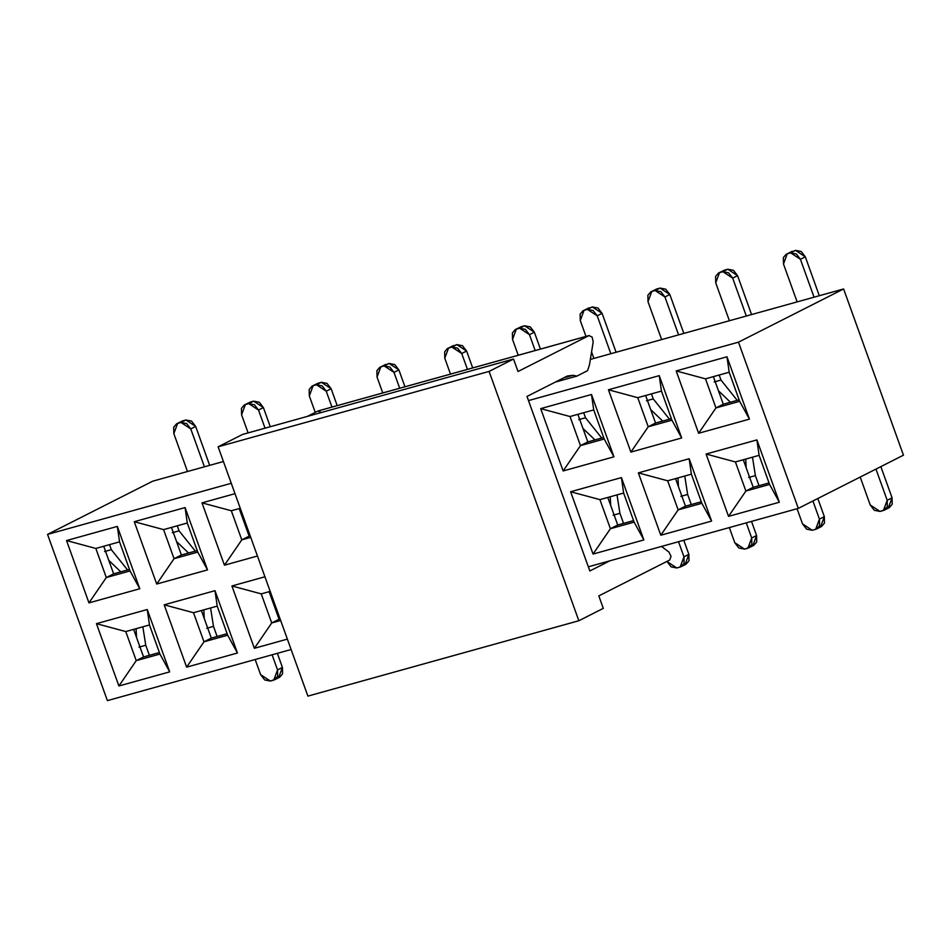 <?xml version="1.0" encoding="UTF-8"?>
<svg xmlns="http://www.w3.org/2000/svg" width="951" height="951" viewBox="0 0 951 951"><rect width="100%" height="100%" fill="white"/><g stroke="black" fill="none" stroke-linecap="round" stroke-linejoin="round"><path stroke-width="1.43" d="M307.898 696.12L218.124 446.804L242.576 434.429L218.124 446.804L307.898 696.12L578.85 620.741L307.898 696.12M318.597 410.832L588.919 335.62L518.022 371.508L513.528 359.038L242.576 434.429L513.528 359.038L489.087 371.413L218.124 446.804L489.087 371.413L578.85 620.741L603.291 608.367L598.809 595.897L669.706 560.02L671.049 556.347L668.933 552.079L661.575 546.433L668.933 552.079L671.049 556.347L669.706 560.02L598.809 595.897L603.291 608.367L578.85 620.741L489.087 371.413L513.528 359.038L518.022 371.508L588.919 335.62L317.967 411.01L307.256 416.431L317.967 411.01L321.129 412.401M588.919 335.62L592.081 337.011L593.21 341.778L589.513 364.661L587.587 370.688L589.513 364.661L593.21 341.778L592.081 337.011L588.919 335.62M576.995 376.109L572.942 375.3L563.622 377.904L572.942 375.3L567.331 376.025L526.997 396.436L567.331 376.025L572.942 375.3L576.995 376.109M555.348 382.088L576.912 376.085L555.348 382.088M589.834 570.969L609.888 560.817L589.834 570.969L526.997 396.436L589.834 570.969M577.102 375.99L587.587 370.688L577.102 375.99M738.475 342.17L528.494 400.597L738.475 342.17L843.608 288.961L590.357 359.419L843.608 288.961L738.475 342.17L798.317 508.381L738.475 342.17M588.336 566.808L798.317 508.381L588.336 566.808M613.942 456.825L563.135 470.959L540.703 408.621L591.498 394.487L613.942 456.825L604.194 439.017L580.479 445.615L563.135 470.959L613.942 456.825L591.498 394.487L540.703 408.621L563.135 470.959L580.479 445.615L570.006 416.526L540.703 408.621L570.006 416.526L593.721 409.929L591.498 394.487L593.721 409.929L604.194 439.017L613.942 456.825M570.624 491.738L621.419 477.604L643.863 539.93L593.055 554.064L570.624 491.738L599.926 499.632L623.642 493.046L621.419 477.604L570.624 491.738L593.055 554.064L643.863 539.93L621.419 477.604L623.642 493.046L634.115 522.135L643.863 539.93L634.115 522.135L610.399 528.72L593.055 554.064L610.399 528.72L599.926 499.632L570.624 491.738M681.677 437.971L630.882 452.105L608.438 389.779L659.245 375.645L681.677 437.971L671.929 420.176L648.225 426.773L630.882 452.105L681.677 437.971L659.245 375.645L608.438 389.779L630.882 452.105L648.225 426.773L637.752 397.684L608.438 389.779L637.752 397.684L661.456 391.087L659.245 375.645L661.456 391.087L671.929 420.176L681.677 437.971M638.359 472.885L689.166 458.751L711.598 521.089L660.802 535.223L638.359 472.885L667.673 480.79L691.377 474.192L689.166 458.751L638.359 472.885L660.802 535.223L711.598 521.089L689.166 458.751L691.377 474.192L701.85 503.281L711.598 521.089L701.85 503.281L678.146 509.879L660.802 535.223L678.146 509.879L667.673 480.79L638.359 472.885M749.424 419.129L698.616 433.264L676.173 370.938L726.98 356.791L749.424 419.129L739.664 401.322L715.96 407.92L698.616 433.264L749.424 419.129L726.98 356.791L676.173 370.938L698.616 433.264L715.96 407.92L705.487 378.831L676.173 370.938L705.487 378.831L729.191 372.233L726.98 356.791L729.191 372.233L739.664 401.322L749.424 419.129M706.094 454.043L756.901 439.909L779.345 502.235L728.537 516.369L706.094 454.043L735.408 461.948L759.112 455.351L756.901 439.909L706.094 454.043L728.537 516.369L779.345 502.235L756.901 439.909L759.112 455.351L769.585 484.439L779.345 502.235L769.585 484.439L745.881 491.037L728.537 516.369L745.881 491.037L735.408 461.948L706.094 454.043M47.55 534.403L107.392 700.625L291.113 649.509L107.392 700.625L47.55 534.403L231.271 483.286L47.55 534.403L152.683 481.194L47.55 534.403M139.773 588.752L88.966 602.886L66.534 540.548L117.33 526.414L139.773 588.752L130.025 570.945L106.31 577.542L88.966 602.886L139.773 588.752L117.33 526.414L66.534 540.548L88.966 602.886L106.31 577.542L95.837 548.454L66.534 540.548L95.837 548.454L119.553 541.856L117.33 526.414L119.553 541.856L130.025 570.945L139.773 588.752M96.455 623.666L147.25 609.532L169.694 671.858L118.899 685.992L96.455 623.666L125.758 631.559L149.473 624.973L147.25 609.532L96.455 623.666L118.899 685.992L169.694 671.858L147.25 609.532L149.473 624.973L159.946 654.062L169.694 671.858L159.946 654.062L136.231 660.648L118.899 685.992L136.231 660.648L125.758 631.559L96.455 623.666M207.508 569.899L156.713 584.033L134.269 521.707L185.076 507.572L207.508 569.899L197.76 552.103L174.057 558.701L156.713 584.033L207.508 569.899L185.076 507.572L134.269 521.707L156.713 584.033L174.057 558.701L163.584 529.612L134.269 521.707L163.584 529.612L187.288 523.014L185.076 507.572L187.288 523.014L197.76 552.103L207.508 569.899M164.19 604.812L214.997 590.678L237.429 653.016L186.634 667.15L164.19 604.812L193.505 612.717L217.208 606.12L214.997 590.678L164.19 604.812L186.634 667.15L237.429 653.016L214.997 590.678L217.208 606.12L227.681 635.209L237.429 653.016L227.681 635.209L203.978 641.806L186.634 667.15L203.978 641.806L193.505 612.717L164.19 604.812M257.448 556.014L224.448 565.191L202.004 502.865L235.004 493.676L202.004 502.865L224.448 565.191L257.448 556.014M231.925 585.971L264.925 576.781L231.925 585.971L261.24 593.876L270.179 591.379L261.24 593.876L231.925 585.971L254.369 648.297L231.925 585.971M287.368 639.12L254.369 648.297L287.368 639.12M250.731 537.363L241.792 539.847L224.448 565.191L241.792 539.847L231.319 510.758L202.004 502.865L231.319 510.758L240.258 508.274L231.319 510.758L241.792 539.847L250.731 537.363M280.652 620.468L271.713 622.964L254.369 648.297L271.713 622.964L261.24 593.876L271.713 622.964L280.652 620.468M587.813 441.906L580.479 445.615L604.194 439.017L593.721 409.929L570.006 416.526L580.479 445.615L587.813 441.906L577.887 414.339L587.813 441.906L603.647 437.496L587.813 441.906M623.642 493.046L599.926 499.632L610.399 528.72L634.115 522.135L623.642 493.046M617.734 525.011L610.399 528.72L617.734 525.011L607.808 497.444L617.734 525.011L633.568 520.613L617.734 525.011M655.56 423.052L648.225 426.773L671.929 420.176L661.456 391.087L637.752 397.684L648.225 426.773L655.56 423.052L645.634 395.485L655.56 423.052L671.382 418.654L655.56 423.052M691.377 474.192L667.673 480.79L678.146 509.879L701.85 503.281L691.377 474.192M685.481 506.17L678.146 509.879L685.481 506.17L675.555 478.603L685.481 506.17L701.303 501.759L685.481 506.17M723.295 404.211L715.96 407.92L739.664 401.322L729.191 372.233L705.487 378.831L715.96 407.92L723.295 404.211L713.369 376.644L723.295 404.211L739.117 399.812L723.295 404.211M759.112 455.351L735.408 461.948L745.881 491.037L769.585 484.439L759.112 455.351M753.216 487.316L745.881 491.037L753.216 487.316L743.29 459.749L753.216 487.316L769.038 482.918L753.216 487.316M113.644 573.833L106.31 577.542L130.025 570.945L119.553 541.856L95.837 548.454L106.31 577.542L113.644 573.833L103.718 546.266L113.644 573.833L129.479 569.423L113.644 573.833M149.473 624.973L125.758 631.559L136.231 660.648L159.946 654.062L149.473 624.973M143.565 656.939L136.231 660.648L143.565 656.939L133.639 629.372L143.565 656.939L159.399 652.541L143.565 656.939M181.391 554.98L174.057 558.701L197.76 552.103L187.288 523.014L163.584 529.612L174.057 558.701L181.391 554.98L171.465 527.413L181.391 554.98L197.214 550.581L181.391 554.98M217.208 606.12L193.505 612.717L203.978 641.806L227.681 635.209L217.208 606.12M211.312 638.097L203.978 641.806L211.312 638.097L201.386 610.53L211.312 638.097L227.134 633.687L211.312 638.097M249.126 536.138L241.792 539.847L249.126 536.138L239.2 508.571L249.126 536.138L250.184 535.841L249.126 536.138M279.047 619.244L271.713 622.964L279.047 619.244L269.121 591.677L279.047 619.244L280.105 618.946L279.047 619.244M646.466 400.775L653.242 398.897L651.435 393.869L653.242 398.897L646.466 400.775M721.536 272.081L724.412 270.167L719.527 272.64L722.915 271.701L719.527 272.64L715.734 282.839L729.381 320.737L715.734 282.839L715.604 276.408L718.504 273.032L724.412 270.167L727.8 269.228L737.56 275.647L751.575 314.567L737.56 275.647L733.459 270.322L727.8 269.228L722.903 271.701L728.573 272.806L732.674 278.12L722.915 271.701L727.8 269.228L718.504 273.032M746.321 316.029L732.674 278.12L737.56 275.647L732.674 278.12L746.321 316.029M578.731 419.629L585.507 417.739L583.7 412.722L585.507 417.739L578.731 419.629M653.801 290.923L656.677 289.009L651.78 291.493L655.168 290.542L651.78 291.493L648 301.681L661.646 339.59L648 301.681L647.869 295.25L650.769 291.886L656.677 289.009L660.065 288.07L669.825 294.501L683.84 333.421L669.825 294.501L665.724 289.175L660.065 288.07L655.168 290.542L660.838 291.648L664.939 296.974L655.168 290.542L660.065 288.07L650.769 291.886M678.586 334.883L664.939 296.974L669.825 294.501L664.939 296.974L678.586 334.883M586.054 309.776L588.931 307.862L584.045 310.335L587.433 309.396L584.045 310.335L580.265 320.535L585.982 336.404L580.265 320.535L580.134 314.103L583.034 310.727L592.318 306.923L602.09 313.343L616.093 352.262L602.09 313.343L597.989 308.017L592.318 306.923L587.433 309.396L593.103 310.49L597.204 315.815L587.433 309.396L592.318 306.923L583.034 310.727M591.57 351.941L593.911 358.432L591.57 351.941M610.839 353.724L597.204 315.815L602.09 313.343L597.204 315.815L610.839 353.724M518.319 328.618L521.196 326.704L516.31 329.177L519.698 328.238L516.31 329.177L512.53 339.376L518.236 355.258L512.53 339.376L512.399 332.945L515.287 329.581L521.196 326.704L524.583 325.765L534.355 332.196L540.43 349.076L534.355 332.196L530.254 326.871L524.583 325.765L519.698 328.238L525.356 329.343L529.457 334.669L519.698 328.238L524.583 325.765L515.287 329.581M535.175 350.539L529.457 334.669L534.355 332.196L529.457 334.669L535.175 350.539M450.584 347.472L453.461 345.558L448.575 348.03L451.951 347.091L448.575 348.03L444.783 358.23L450.501 374.1L444.783 358.23L444.652 351.799L447.552 348.423L456.849 344.607L466.608 351.038L472.695 367.93L466.608 351.038L462.507 345.712L456.849 344.607L451.951 347.091L457.621 348.185L461.722 353.51L451.951 347.091L456.849 344.607L447.552 348.423M467.44 369.392L461.722 353.51L466.608 351.038L461.722 353.51L467.44 369.392M382.849 366.313L385.726 364.399L380.828 366.872L384.216 365.933L380.828 366.872L377.048 377.071L382.766 392.941L377.048 377.071L376.917 370.64L379.818 367.264L389.102 363.46L398.873 369.88L404.96 386.772L398.873 369.88L394.772 364.554L389.102 363.46L384.216 365.933L389.886 367.038L393.987 372.364L384.216 365.933L389.102 363.46L379.818 367.264M399.693 388.234L393.987 372.364L398.873 369.88L393.987 372.364L399.693 388.234M241.007 513.588L242.065 513.29L241.007 513.588M315.102 385.167L317.979 383.253L313.093 385.726L316.481 384.775L313.093 385.726L309.313 395.913L315.245 412.389L309.313 395.913L309.182 389.494L312.083 386.118L317.979 383.253L321.367 382.302L331.138 388.733L337.213 405.625L331.138 388.733L327.037 383.408L321.367 382.302L316.481 384.775L322.151 385.88L326.241 391.206L316.481 384.775L321.367 382.302L312.083 386.118M331.958 407.087L326.241 391.206L331.138 388.733L326.241 391.206L331.958 407.087M172.309 532.703L179.073 530.824L177.266 525.796L179.073 530.824L172.309 532.703M247.367 404.009L250.244 402.095L245.358 404.567L248.746 403.628L245.358 404.567L241.578 414.767L248.104 432.895L241.578 414.767L241.435 408.336L244.336 404.96L250.244 402.095L253.632 401.156L263.391 407.575L270.286 426.714L263.391 407.575L259.302 402.249L253.632 401.156L248.746 403.628L254.404 404.734L258.506 410.047L248.746 403.628L253.632 401.156L244.336 404.96M265.032 428.176L258.506 410.047L263.391 407.575L258.506 410.047L265.032 428.176M104.562 551.556L111.338 549.666L109.531 544.65L111.338 549.666L104.562 551.556M179.632 422.85L182.509 420.936L177.611 423.421L180.999 422.47L177.611 423.421L173.831 433.608L187.478 471.518L173.831 433.608L173.7 427.177L176.601 423.813L182.509 420.936L185.897 419.997L195.656 426.428L209.672 465.348L195.656 426.428L191.555 421.103L185.897 419.997L180.999 422.47L186.669 423.575L190.771 428.901L180.999 422.47L185.897 419.997L176.601 423.813M204.417 466.81L190.771 428.901L195.656 426.428L190.771 428.901L204.417 466.81M149.378 655.322L145.753 645.242L138.977 647.132L145.753 645.242L149.378 655.322M270.369 681.047L273.757 680.108L277.537 669.92L272.093 654.799L277.537 669.92L277.668 676.339L273.757 680.108L275.695 679.133L270.369 681.047L264.711 679.953L260.61 674.628L270.369 681.047M255.165 659.507L260.61 674.628L255.165 659.507M274.768 679.715L279.665 677.243L282.566 673.867L282.435 667.436L277.347 653.337L282.435 667.436L278.643 677.635M282.435 667.436L277.537 669.92L282.435 667.436M217.113 636.481L213.488 626.4L206.712 628.278L213.488 626.4L217.113 636.481M276.479 608.866L275.421 609.163L276.479 608.866M676.803 567.973L680.191 567.034L683.971 556.834L678.527 541.713L683.971 556.834L684.102 563.265L681.201 566.641L676.803 567.973L671.133 566.867L667.031 561.542L676.803 567.973M681.201 566.641L686.087 564.157L688.988 560.793L688.857 554.362L683.781 540.251L688.857 554.362L685.077 564.549M688.857 554.362L683.971 556.834L688.857 554.362M623.547 523.395L619.921 513.314L613.145 515.204L619.921 513.314L623.547 523.395M744.538 549.119L747.926 548.18L751.706 537.993L746.262 522.872L751.706 537.993L751.837 544.412L747.926 548.18L749.863 547.205L744.538 549.119L738.868 548.026L734.778 542.7L744.538 549.119M729.334 527.579L734.778 542.7L729.334 527.579M748.936 547.788L753.834 545.315L756.734 541.939L756.592 535.508L751.516 521.41L756.592 535.508L752.812 545.708M756.592 535.508L751.706 537.993L756.592 535.508M691.282 504.553L687.656 494.472L680.88 496.351L687.656 494.472L691.282 504.553M812.273 530.278L815.661 529.338L819.441 519.139L812.915 500.999L819.441 519.139L819.572 525.57L816.683 528.946L812.273 530.278L806.614 529.172L802.513 523.846L812.273 530.278M797.069 508.737L802.513 523.846L797.069 508.737M816.683 528.946L821.569 526.474L824.469 523.098L824.339 516.666L817.801 498.526L824.339 516.666L820.558 526.866M824.339 516.666L819.441 519.139L824.339 516.666M759.017 485.699L755.391 475.619L748.615 477.509L755.391 475.619L759.017 485.699M880.02 511.436L883.408 510.485L887.188 500.297L875.954 469.093L887.188 500.297L887.319 506.717L883.408 510.485L885.333 509.51L880.02 511.436L874.349 510.33L870.248 505.005L880.02 511.436M860.191 477.069L870.248 505.005L860.191 477.069M884.418 510.093L889.304 507.62L892.204 504.244L892.074 497.825L880.84 466.62L892.074 497.825L888.293 508.012M892.074 497.825L887.188 500.297L892.074 497.825M714.213 381.933L720.989 380.043L719.17 375.027L720.989 380.043L714.213 381.933M789.271 253.239L792.147 251.326L787.262 253.798L790.65 252.847L787.262 253.798L783.481 263.986L797.128 301.895L783.481 263.986L783.351 257.566L786.239 254.19L795.535 250.375L805.307 256.806L819.31 295.725L805.307 256.806L801.206 251.48L795.535 250.375L790.65 252.847L796.308 253.953L800.409 259.278L790.65 252.847L795.535 250.375L786.239 254.19M814.056 297.188L800.409 259.278L805.307 256.806L800.409 259.278L814.056 297.188M662.692 421.067L650.722 409.619L662.692 421.067M669.468 419.189L653.242 398.897L669.468 419.189M594.957 439.921L582.975 428.473L594.957 439.921M601.733 438.031L585.507 417.739L601.733 438.031M246.713 526.176L244.288 522.705L246.713 526.176M188.524 552.995L176.553 541.547L188.524 552.995M195.3 551.116L179.073 530.824L195.3 551.116M120.789 571.848L108.818 560.401L120.789 571.848M127.565 569.958L111.338 549.666L127.565 569.958M142.84 626.816L145.753 645.242L142.84 626.816M136.076 628.694L136.528 637.372L136.076 628.694M210.587 607.962L213.488 626.4L210.587 607.962M203.811 609.853L204.263 618.519L203.811 609.853M271.558 595.207L271.998 599.677L271.558 595.207M617.009 494.889L619.921 513.314L617.009 494.889M610.233 496.767L610.697 505.445L610.233 496.767M684.756 476.035L687.656 494.472L684.756 476.035M677.98 477.925L678.432 486.591L677.98 477.925M752.491 457.193L755.391 475.619L752.491 457.193M745.715 459.071L746.166 467.749L745.715 459.071M730.427 402.225L718.457 390.778L730.427 402.225M737.203 400.335L720.989 380.043L737.203 400.335M903.45 455.184L798.317 508.381L903.45 455.184L843.608 288.961L903.45 455.184M223.426 461.52L152.683 481.194L223.426 461.52M589.228 335.501L318.276 410.891"/></g></svg>
